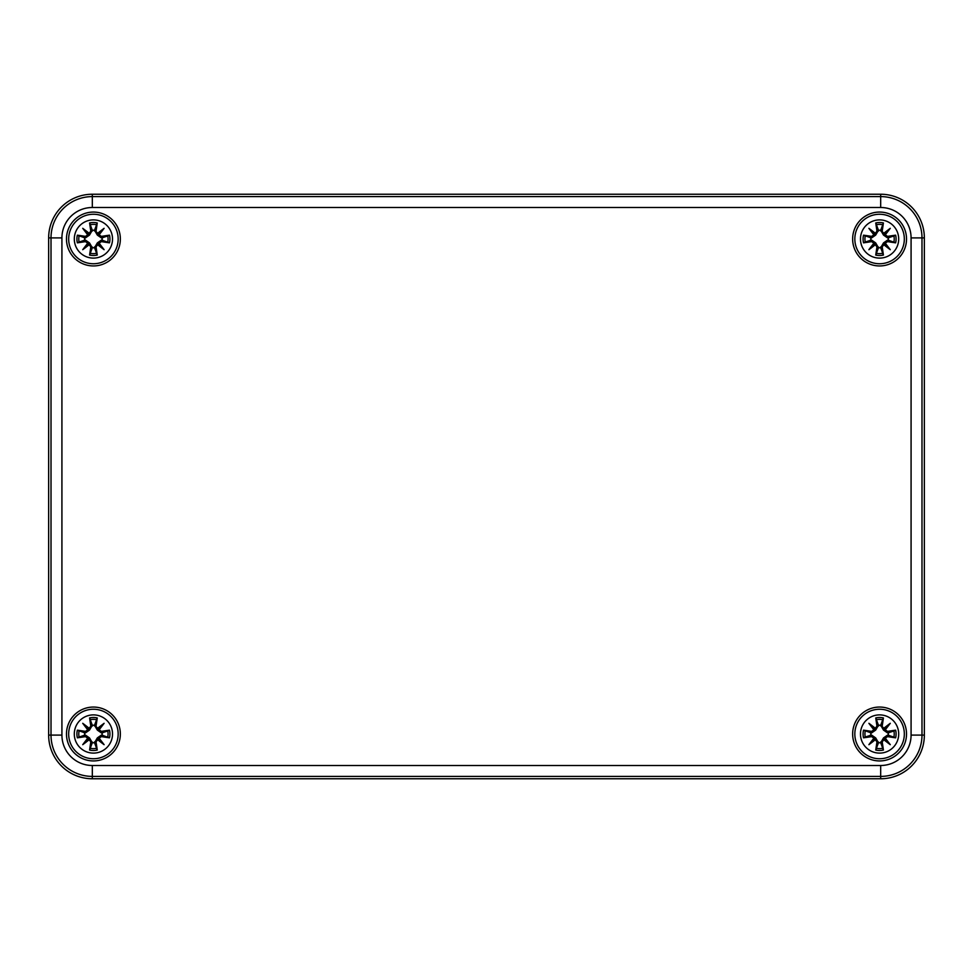 <?xml version="1.0" encoding="UTF-8"?>
<svg xmlns="http://www.w3.org/2000/svg" width="973" height="973" viewBox="0 0 973 973"><rect width="100%" height="100%" fill="white"/><g stroke="black" fill="none" stroke-linecap="round" stroke-linejoin="round"><path stroke-width="1.46" d="M924.35 237.911A43.676 43.676 0 0 0 880.674 194.235L92.326 194.235A43.676 43.676 0 0 0 48.65 237.911L48.65 735.089A43.676 43.676 0 0 0 92.326 778.765L880.674 778.765A43.676 43.676 0 0 0 924.35 735.089L924.35 237.911L911.081 237.911L911.081 735.089A30.406 30.406 0 0 1 880.674 765.496L92.326 765.496L92.326 776.405L880.674 776.405L880.674 765.496M906.52 733.995A26.928 26.928 0 0 1 866.116 757.322A26.928 26.928 0 0 1 866.116 710.667A26.928 26.928 0 0 1 906.52 733.995M906.52 239.005A26.928 26.928 0 0 1 866.116 262.333A26.928 26.928 0 0 1 866.116 215.678A26.928 26.928 0 0 1 906.52 239.005M120.348 239.005A26.928 26.928 0 0 1 79.956 262.333A26.928 26.928 0 0 1 79.956 215.678A26.928 26.928 0 0 1 120.348 239.005M120.348 733.995A26.928 26.928 0 0 1 79.956 757.322A26.928 26.928 0 0 1 79.956 710.667A26.928 26.928 0 0 1 120.348 733.995M93.42 714.887A19.107 19.107 0 0 1 109.961 743.554A19.107 19.107 0 0 1 76.867 743.554A19.107 19.107 0 0 1 93.42 714.887M93.42 709.244A24.751 24.751 0 0 0 71.99 746.376A24.751 24.751 0 0 0 114.85 746.376A24.751 24.751 0 0 0 93.42 709.244A24.751 24.751 0 0 0 71.99 746.376A24.751 24.751 0 0 0 114.85 746.376A24.751 24.751 0 0 0 93.42 709.244M96.035 726.077A47.227 4.111 -80.2 0 0 97.251 717.94L94.527 725.262A8.806 8.806 0 0 0 92.301 725.262L89.504 730.091L85.271 733.022L77.366 730.164A16.505 16.505 0 0 0 77.366 737.826A47.227 4.111 -9.8 0 0 85.502 736.622L87.704 738.227A46.874 8.137 130 0 0 82.729 744.686A46.874 8.137 -40 0 0 89.188 739.711L90.793 741.913A47.227 4.111 99.8 0 0 89.589 750.049L92.301 742.727A8.806 8.806 0 0 0 94.527 742.727L97.324 737.911L101.557 734.98L109.475 737.826A16.505 16.505 0 0 0 109.475 730.164A47.227 4.111 170.2 0 0 101.338 731.38L99.137 729.762A46.874 8.137 -50 0 0 104.111 723.304A46.874 8.137 140 0 0 97.653 728.278L95.658 726.077L97.653 728.278M94.527 742.727L97.251 750.049A47.227 4.111 -99.8 0 0 96.035 741.913L97.653 739.711A46.874 8.137 40 0 0 104.111 744.686A46.874 8.137 -130 0 0 99.137 738.227L101.338 736.622A47.227 4.111 9.8 0 0 109.475 737.826M92.301 725.262L89.589 717.94A47.227 4.111 80.2 0 0 90.793 726.077L89.188 728.278A46.874 8.137 -140 0 0 82.729 723.304A46.874 8.137 50 0 0 87.704 729.762L85.502 731.38A47.227 4.111 -170.2 0 0 77.366 730.164M90.793 726.077L91.17 726.077A46.862 4.087 -99.8 0 1 90.1 718.877M89.188 728.278L92.435 725.858M82.729 723.304L89.504 730.091M85.502 731.38L87.704 729.762M89.102 728.704L88.117 729.677A46.509 8.076 -130 0 1 84.615 725.189A46.509 8.076 40 0 1 89.102 728.692M85.502 736.622L85.49 736.245A46.862 4.087 170.2 0 1 78.302 737.315L77.366 737.826M87.704 738.227L85.271 734.98L89.504 737.911L92.301 742.727M82.729 744.686L89.504 737.911M90.793 741.913L89.188 739.711M78.302 737.315L85.271 734.98M88.117 738.312L89.102 739.298A46.509 8.076 140 0 1 84.615 742.8A46.509 8.076 -50 0 1 88.105 738.312M96.035 741.913L95.658 741.913A46.862 4.087 80.2 0 1 96.741 749.113M97.653 739.711L94.393 742.131M104.111 744.686L97.324 737.911M101.338 736.622L99.137 738.227M97.738 739.298L98.711 738.312A46.509 8.076 50 0 1 102.226 742.8A46.509 8.076 -140 0 1 97.738 739.31M101.338 731.38L101.338 731.757A46.862 4.087 -9.8 0 1 108.538 730.674L109.475 730.164M99.137 729.762L101.557 733.022L97.324 730.091L94.527 725.262M97.324 730.091L102.226 725.189A46.509 8.076 130 0 1 98.723 729.677L97.738 728.692A46.509 8.076 -40 0 1 102.226 725.189L104.111 723.304M108.538 730.674L101.557 733.022M84.687 735.101A8.806 8.806 0 0 1 84.687 732.888M102.153 732.888A8.806 8.806 0 0 1 102.153 735.101M93.42 219.898A19.107 19.107 0 0 1 109.961 248.553A19.107 19.107 0 0 1 76.867 248.553A19.107 19.107 0 0 1 93.42 219.898M93.42 214.255A24.751 24.751 0 0 0 71.99 251.375A24.751 24.751 0 0 0 114.85 251.375A24.751 24.751 0 0 0 93.42 214.255A24.751 24.751 0 0 0 71.99 251.375A24.751 24.751 0 0 0 114.85 251.375A24.751 24.751 0 0 0 93.42 214.255M96.035 231.088A47.227 4.111 -80.2 0 0 97.251 222.951L94.527 230.273A8.806 8.806 0 0 0 92.301 230.273L89.504 235.089L85.271 238.02L77.366 235.174A16.505 16.505 0 0 0 77.366 242.836A47.227 4.111 -9.8 0 0 85.502 241.62L87.704 243.238A46.874 8.137 130 0 0 82.729 249.696A46.874 8.137 -40 0 0 89.188 244.722L90.793 246.923A47.227 4.111 99.8 0 0 89.589 255.06L92.301 247.738A8.806 8.806 0 0 0 94.527 247.738L97.324 242.909L101.557 239.978L109.475 242.836A16.505 16.505 0 0 0 109.475 235.174A47.227 4.111 170.2 0 0 101.338 236.378L99.137 234.773A46.874 8.137 -50 0 0 104.111 228.314A46.874 8.137 140 0 0 97.653 233.289L95.658 231.088L97.653 233.289M94.527 247.738L97.251 255.06A47.227 4.111 -99.8 0 0 96.035 246.923L97.653 244.722A46.874 8.137 40 0 0 104.111 249.696A46.874 8.137 -130 0 0 99.137 243.238L101.338 241.62A47.227 4.111 9.8 0 0 109.475 242.836M92.301 230.273L89.589 222.951A47.227 4.111 80.2 0 0 90.793 231.088L89.188 233.289A46.874 8.137 -140 0 0 82.729 228.314A46.874 8.137 50 0 0 87.704 234.773L85.502 236.378A47.227 4.111 -170.2 0 0 77.366 235.174M90.793 231.088L91.17 231.088A46.862 4.087 -99.8 0 1 90.1 223.887M89.188 233.289L92.435 230.869M82.729 228.314L89.504 235.089M85.502 236.378L87.704 234.773M89.102 233.702L88.117 234.688A46.509 8.076 -130 0 1 84.615 230.2A46.509 8.076 40 0 1 89.102 233.69M85.502 241.62L85.49 241.243A46.862 4.087 170.2 0 1 78.302 242.326L77.366 242.836M87.704 243.238L85.271 239.978L89.504 242.909L92.301 247.738M82.729 249.696L89.504 242.909M90.793 246.923L89.188 244.722M78.302 242.326L85.271 239.978M88.117 243.323L89.102 244.296A46.509 8.076 140 0 1 84.615 247.811A46.509 8.076 -50 0 1 88.105 243.323M96.035 246.923L95.658 246.923A46.862 4.087 80.2 0 1 96.741 254.123M97.653 244.722L94.393 247.142M104.111 249.696L97.324 242.909M101.338 241.62L99.137 243.238M97.738 244.296L98.711 243.323A46.509 8.076 50 0 1 102.226 247.811A46.509 8.076 -140 0 1 97.738 244.308M101.338 236.378L101.338 236.755A46.862 4.087 -9.8 0 1 108.538 235.685L109.475 235.174M99.137 234.773L101.557 238.02L97.324 235.089L94.527 230.273M97.324 235.089L102.226 230.2A46.509 8.076 130 0 1 98.723 234.688L97.738 233.69A46.509 8.076 -40 0 1 102.226 230.2L104.111 228.314M108.538 235.685L101.557 238.02M84.687 240.112A8.806 8.806 0 0 1 84.687 237.899M102.153 237.899A8.806 8.806 0 0 1 102.153 240.112M879.58 714.887A19.107 19.107 0 0 1 896.133 743.554A19.107 19.107 0 0 1 863.039 743.554A19.107 19.107 0 0 1 879.58 714.887M879.58 709.244A24.751 24.751 0 0 0 858.15 746.376A24.751 24.751 0 0 0 901.01 746.376A24.751 24.751 0 0 0 879.58 709.244A24.751 24.751 0 0 0 858.15 746.376A24.751 24.751 0 0 0 901.01 746.376A24.751 24.751 0 0 0 879.58 709.244M882.207 726.077A47.227 4.111 -80.2 0 0 883.411 717.94L880.699 725.262A8.806 8.806 0 0 0 878.473 725.262L875.676 730.091L871.443 733.022L863.525 730.164A16.505 16.505 0 0 0 863.525 737.826A47.227 4.111 -9.8 0 0 871.662 736.622L873.863 738.227A46.874 8.137 130 0 0 868.889 744.686A46.874 8.137 -40 0 0 875.347 739.711L876.965 741.913A47.227 4.111 99.8 0 0 875.749 750.049L878.473 742.727A8.806 8.806 0 0 0 880.699 742.727L883.496 737.911L887.729 734.98L895.634 737.826A16.505 16.505 0 0 0 895.634 730.164A47.227 4.111 170.2 0 0 887.498 731.38L885.296 729.762A46.874 8.137 -50 0 0 890.271 723.304A46.874 8.137 140 0 0 883.812 728.278L881.83 726.077L883.812 728.278M880.699 742.727L883.411 750.049A47.227 4.111 -99.8 0 0 882.207 741.913L883.812 739.711A46.874 8.137 40 0 0 890.271 744.686A46.874 8.137 -130 0 0 885.296 738.227L887.498 736.622A47.227 4.111 9.8 0 0 895.634 737.826M878.473 725.262L875.749 717.94A47.227 4.111 80.2 0 0 876.965 726.077L875.347 728.278A46.874 8.137 -140 0 0 868.889 723.304A46.874 8.137 50 0 0 873.863 729.762L871.662 731.38A47.227 4.111 -170.2 0 0 863.525 730.164M876.965 726.077L877.342 726.077A46.862 4.087 -99.8 0 1 876.259 718.877M875.347 728.278L878.607 725.858M868.889 723.304L875.676 730.091M871.662 731.38L873.863 729.762M875.262 728.704L874.289 729.677A46.509 8.076 -130 0 1 870.774 725.189A46.509 8.076 40 0 1 875.262 728.692M871.662 736.622L871.662 736.245A46.862 4.087 170.2 0 1 864.462 737.315L863.525 737.826M873.863 738.227L871.443 734.98L875.676 737.911L878.473 742.727M868.889 744.686L875.676 737.911M876.965 741.913L875.347 739.711M864.462 737.315L871.443 734.98M874.289 738.312L875.262 739.298A46.509 8.076 140 0 1 870.774 742.8A46.509 8.076 -50 0 1 874.277 738.312M882.207 741.913L881.83 741.913A46.862 4.087 80.2 0 1 882.9 749.113M883.812 739.711L880.565 742.131M890.271 744.686L883.496 737.911M887.498 736.622L885.296 738.227M883.898 739.298L884.883 738.312A46.509 8.076 50 0 1 888.385 742.8A46.509 8.076 -140 0 1 883.898 739.31M887.498 731.38L887.51 731.757A46.862 4.087 -9.8 0 1 894.698 730.674L895.634 730.164M885.296 729.762L887.729 733.022L883.496 730.091L880.699 725.262M883.496 730.091L888.385 725.189A46.509 8.076 130 0 1 884.895 729.677L883.898 728.692A46.509 8.076 -40 0 1 888.385 725.189L890.271 723.304M894.698 730.674L887.729 733.022M870.847 735.101A8.806 8.806 0 0 1 870.847 732.888M888.313 732.888A8.806 8.806 0 0 1 888.313 735.101M879.58 219.898A19.107 19.107 0 0 1 896.133 248.553A19.107 19.107 0 0 1 863.039 248.553A19.107 19.107 0 0 1 879.58 219.898M879.58 214.255A24.751 24.751 0 0 0 858.15 251.375A24.751 24.751 0 0 0 901.01 251.375A24.751 24.751 0 0 0 879.58 214.255A24.751 24.751 0 0 0 858.15 251.375A24.751 24.751 0 0 0 901.01 251.375A24.751 24.751 0 0 0 879.58 214.255M882.207 231.088A47.227 4.111 -80.2 0 0 883.411 222.951L880.699 230.273A8.806 8.806 0 0 0 878.473 230.273L875.676 235.089L871.443 238.02L863.525 235.174A16.505 16.505 0 0 0 863.525 242.836A47.227 4.111 -9.8 0 0 871.662 241.62L873.863 243.238A46.874 8.137 130 0 0 868.889 249.696A46.874 8.137 -40 0 0 875.347 244.722L876.965 246.923A47.227 4.111 99.8 0 0 875.749 255.06L878.473 247.738A8.806 8.806 0 0 0 880.699 247.738L883.496 242.909L887.729 239.978L895.634 242.836A16.505 16.505 0 0 0 895.634 235.174A47.227 4.111 170.2 0 0 887.498 236.378L885.296 234.773A46.874 8.137 -50 0 0 890.271 228.314A46.874 8.137 140 0 0 883.812 233.289L881.83 231.088L883.812 233.289M880.699 247.738L883.411 255.06A47.227 4.111 -99.8 0 0 882.207 246.923L883.812 244.722A46.874 8.137 40 0 0 890.271 249.696A46.874 8.137 -130 0 0 885.296 243.238L887.498 241.62A47.227 4.111 9.8 0 0 895.634 242.836M878.473 230.273L875.749 222.951A47.227 4.111 80.2 0 0 876.965 231.088L875.347 233.289A46.874 8.137 -140 0 0 868.889 228.314A46.874 8.137 50 0 0 873.863 234.773L871.662 236.378A47.227 4.111 -170.2 0 0 863.525 235.174M876.965 231.088L877.342 231.088A46.862 4.087 -99.8 0 1 876.259 223.887M875.347 233.289L878.607 230.869M868.889 228.314L875.676 235.089M871.662 236.378L873.863 234.773M875.262 233.702L874.289 234.688A46.509 8.076 -130 0 1 870.774 230.2A46.509 8.076 40 0 1 875.262 233.69M871.662 241.62L871.662 241.243A46.862 4.087 170.2 0 1 864.462 242.326L863.525 242.836M873.863 243.238L871.443 239.978L875.676 242.909L878.473 247.738M868.889 249.696L875.676 242.909M876.965 246.923L875.347 244.722M864.462 242.326L871.443 239.978M874.289 243.323L875.262 244.296A46.509 8.076 140 0 1 870.774 247.811A46.509 8.076 -50 0 1 874.277 243.323M882.207 246.923L881.83 246.923A46.862 4.087 80.2 0 1 882.9 254.123M883.812 244.722L880.565 247.142M890.271 249.696L883.496 242.909M887.498 241.62L885.296 243.238M883.898 244.296L884.883 243.323A46.509 8.076 50 0 1 888.385 247.811A46.509 8.076 -140 0 1 883.898 244.308M887.498 236.378L887.51 236.755A46.862 4.087 -9.8 0 1 894.698 235.685L895.634 235.174M885.296 234.773L887.729 238.02L883.496 235.089L880.699 230.273M883.496 235.089L888.385 230.2A46.509 8.076 130 0 1 884.895 234.688L883.898 233.69A46.509 8.076 -40 0 1 888.385 230.2L890.271 228.314M894.698 235.685L887.729 238.02M870.847 240.112A8.806 8.806 0 0 1 870.847 237.899M888.313 237.899A8.806 8.806 0 0 1 888.313 240.112M880.674 778.765L880.674 776.405A41.316 41.316 0 0 0 921.99 735.089L911.081 735.089M92.326 765.496A30.406 30.406 0 0 1 61.919 735.089L51.01 735.089A41.316 41.316 0 0 0 92.326 776.405L92.326 778.765M924.35 735.089L921.99 735.089L921.99 237.911A41.316 41.316 0 0 0 880.674 196.595L880.674 207.504A30.406 30.406 0 0 1 911.081 237.911M61.919 735.089L61.919 237.911L51.01 237.911L51.01 735.089L48.65 735.089M61.919 237.911A30.406 30.406 0 0 1 92.326 207.504L92.326 196.595A41.316 41.316 0 0 0 51.01 237.911L48.65 237.911M880.674 194.235L880.674 196.595L92.326 196.595L92.326 194.235M92.326 207.504L880.674 207.504M89.589 717.94A16.505 16.505 0 0 1 97.251 717.94M97.251 750.049A16.505 16.505 0 0 1 89.589 750.049M78.302 730.674A46.862 4.087 9.8 0 1 85.49 731.757L85.271 733.022M90.1 749.113A46.862 4.087 -80.2 0 1 91.17 741.913L92.435 742.131M108.538 737.315A46.862 4.087 -170.2 0 1 101.338 736.245L101.557 734.98M96.741 718.877A46.862 4.087 99.8 0 1 95.658 726.077L94.393 725.858M90.307 719.692A14.644 14.644 0 0 1 96.534 719.692M79.117 737.108A14.644 14.644 0 0 1 79.117 730.881M96.534 748.298A14.644 14.644 0 0 1 90.307 748.298M107.723 730.881A14.644 14.644 0 0 1 107.723 737.108M89.589 222.951A16.505 16.505 0 0 1 97.251 222.951M97.251 255.06A16.505 16.505 0 0 1 89.589 255.06M78.302 235.685A46.862 4.087 9.8 0 1 85.49 236.755L85.271 238.02M90.1 254.123A46.862 4.087 -80.2 0 1 91.17 246.923L92.435 247.142M108.538 242.326A46.862 4.087 -170.2 0 1 101.338 241.243L101.557 239.978M96.741 223.887A46.862 4.087 99.8 0 1 95.658 231.088L94.393 230.869M90.307 224.702A14.644 14.644 0 0 1 96.534 224.702M79.117 242.119A14.644 14.644 0 0 1 79.117 235.892M96.534 253.308A14.644 14.644 0 0 1 90.307 253.308M107.723 235.892A14.644 14.644 0 0 1 107.723 242.119M875.749 717.94A16.505 16.505 0 0 1 883.411 717.94M883.411 750.049A16.505 16.505 0 0 1 875.749 750.049M864.462 730.674A46.862 4.087 9.8 0 1 871.662 731.757L871.443 733.022M876.259 749.113A46.862 4.087 -80.2 0 1 877.342 741.913L878.607 742.131M894.698 737.315A46.862 4.087 -170.2 0 1 887.51 736.245L887.729 734.98M882.9 718.877A46.862 4.087 99.8 0 1 881.83 726.077L880.565 725.858M876.466 719.692A14.644 14.644 0 0 1 882.693 719.692M865.277 737.108A14.644 14.644 0 0 1 865.277 730.881M882.693 748.298A14.644 14.644 0 0 1 876.466 748.298M893.883 730.881A14.644 14.644 0 0 1 893.883 737.108M875.749 222.951A16.505 16.505 0 0 1 883.411 222.951M883.411 255.06A16.505 16.505 0 0 1 875.749 255.06M864.462 235.685A46.862 4.087 9.8 0 1 871.662 236.755L871.443 238.02M876.259 254.123A46.862 4.087 -80.2 0 1 877.342 246.923L878.607 247.142M894.698 242.326A46.862 4.087 -170.2 0 1 887.51 241.243L887.729 239.978M882.9 223.887A46.862 4.087 99.8 0 1 881.83 231.088L880.565 230.869M876.466 224.702A14.644 14.644 0 0 1 882.693 224.702M865.277 242.119A14.644 14.644 0 0 1 865.277 235.892M882.693 253.308A14.644 14.644 0 0 1 876.466 253.308M893.883 235.892A14.644 14.644 0 0 1 893.883 242.119"/></g></svg>
